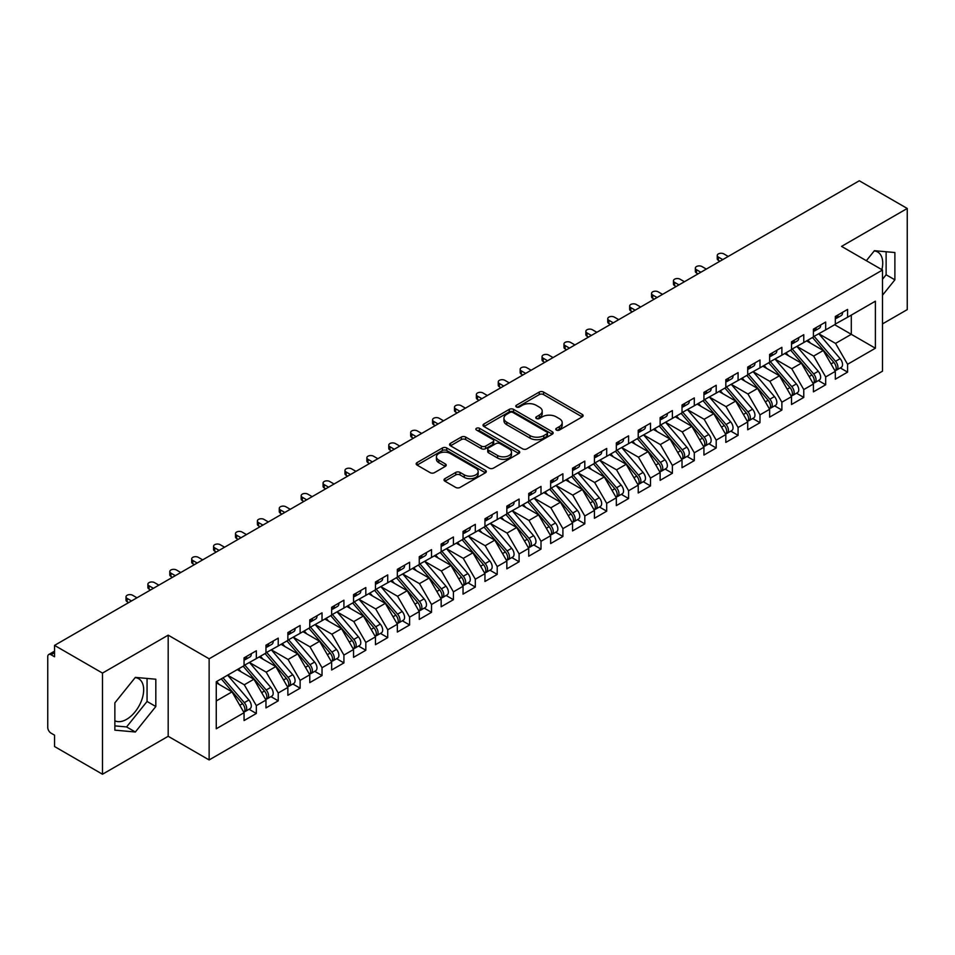 <?xml version="1.0" encoding="UTF-8"?>
<svg xmlns="http://www.w3.org/2000/svg" width="955" height="955" viewBox="0 0 955 955"><rect width="100%" height="100%" fill="white"/><g stroke="black" fill="none" stroke-linecap="round" stroke-linejoin="round"><path stroke-width="1.43" d="M556.395 430.06A2.125 1.23 0 0 0 559.403 430.06L582.24 416.881A3.044 1.755 0 0 0 583.135 415.64A3.044 1.755 0 0 0 582.24 414.398L543.55 392.063A3.044 1.755 0 0 0 539.253 392.063L516.416 405.242A2.125 1.23 0 0 0 515.796 406.114A2.125 1.23 0 0 0 516.416 406.985A2.125 1.23 0 0 0 519.425 406.985L522.385 405.278A9.729 5.611 0 0 1 536.137 405.278L539.36 407.14A9.729 5.611 0 0 1 542.213 411.104A9.729 5.611 0 0 1 539.36 415.079L536.4 416.786A2.125 1.23 0 0 0 535.779 417.657A2.125 1.23 0 0 0 536.4 418.517A2.125 1.23 0 0 0 539.42 418.517L542.368 416.81A9.729 5.611 0 0 1 556.12 416.81L559.355 418.672A9.729 5.611 0 0 1 562.197 422.647A9.729 5.611 0 0 1 559.355 426.622L556.395 428.329A2.125 1.23 0 0 0 555.774 429.189A2.125 1.23 0 0 0 556.395 430.06L556.395 428.329M114.863 720.75A24.15 13.943 120 0 0 126.585 719.354A24.15 13.943 120 0 0 142.367 698.069A24.15 13.943 120 0 0 138.666 678.718A24.15 13.943 120 0 0 135.156 677.62M874.219 250.926A24.15 13.943 -60 0 1 877.717 252.025A24.15 13.943 -60 0 1 881.883 269.668M444.887 478.682A3.044 1.755 0 0 0 444.003 479.923A3.044 1.755 0 0 0 444.887 481.165L455.75 487.432A3.044 1.755 0 0 0 460.047 487.432L485.415 472.785A3.044 1.755 0 0 0 486.298 471.543A3.044 1.755 0 0 0 485.415 470.302L446.725 447.967A3.044 1.755 0 0 0 442.416 447.967L417.06 462.602A3.044 1.755 0 0 0 416.165 463.844A3.044 1.755 0 0 0 417.06 465.085L430.168 472.653A3.044 1.755 0 0 0 434.465 472.653L445.317 466.386A3.044 1.755 0 0 0 446.212 465.157A3.044 1.755 0 0 0 445.317 463.915L438.823 460.155A8.129 4.691 0 0 1 436.435 456.836A8.129 4.691 0 0 1 441.461 452.503A8.129 4.691 0 0 1 450.318 453.518L475.793 468.225A8.129 4.691 0 0 1 478.169 471.543A8.129 4.691 0 0 1 473.155 475.877A8.129 4.691 0 0 1 464.285 474.862L460.047 472.415A3.044 1.755 0 0 0 455.75 472.415L444.887 478.682L444.887 481.165M882.504 323.888L907.25 309.611L907.25 208.465L859.297 180.77L54.542 645.389L54.542 656.777L51.033 654.748A4.644 2.686 -120 0 0 48.717 654.521A4.644 2.686 -120 0 0 47.75 656.646L47.75 727.447A4.644 2.686 -120 0 0 51.033 733.142L54.542 735.159L54.542 746.535L102.495 774.23L168.187 736.293L209.133 759.941L209.133 658.795L168.187 635.159L102.495 673.084L54.542 645.389M907.25 208.465L841.558 246.39L882.504 270.026L209.133 658.795M522.6 448.838A3.044 1.755 0 0 0 526.897 448.838L552.253 434.191A3.044 1.755 0 0 0 553.148 432.949A3.044 1.755 0 0 0 552.253 431.708L513.563 409.373A3.044 1.755 0 0 0 509.266 409.373L483.91 424.008A3.044 1.755 0 0 0 483.015 425.25A3.044 1.755 0 0 0 483.91 426.491L522.6 448.838M477.345 430.526A2.125 1.23 0 0 1 479.494 430.824L518.792 453.506L493.472 468.129A3.044 1.755 0 0 1 489.175 468.129L450.485 445.794L450.485 443.311A3.044 1.755 0 0 0 449.59 444.553A3.044 1.755 0 0 0 450.485 445.794M450.485 443.311L461.337 437.044A3.044 1.755 0 0 1 465.634 437.044L481.32 446.104A3.044 1.755 0 0 0 485.629 446.104L492.828 441.95A3.044 1.755 0 0 0 493.711 440.709A3.044 1.755 0 0 0 492.828 439.467L476.485 430.037A2.125 1.23 0 0 1 475.865 429.165A2.125 1.23 0 0 1 477.178 428.031A2.125 1.23 0 0 1 479.494 428.294L518.828 450.999A3.044 1.755 0 0 1 519.723 452.24A3.044 1.755 0 0 1 518.828 453.482L518.828 450.999M209.133 759.941L882.504 371.173L882.504 270.026M834.658 324.712L875.389 348.229L875.389 301.195L847.574 317.251L847.574 309.42L835.315 316.499L835.315 324.33L825.681 329.893L825.681 322.062L813.421 329.141L813.421 336.972L803.776 342.535L803.776 334.704L791.516 341.783L791.516 349.614L781.882 355.176L781.882 347.345L769.623 354.424L769.623 362.255L759.989 367.818L759.989 359.987L747.717 367.066L747.717 374.909L738.084 380.472L738.084 372.629L725.824 379.708L725.824 387.551L716.19 393.114L716.19 385.271L703.93 392.35L703.93 400.193L694.297 405.756L694.297 397.913L682.025 404.992L682.025 412.835L672.392 418.397L672.392 410.555L660.132 417.633L660.132 425.476L650.498 431.039L650.498 423.196L638.226 430.275L638.226 438.118L628.593 443.681L628.593 435.838L616.333 442.917L616.333 450.76L606.7 456.323L606.7 448.48L594.44 455.559L594.44 463.402L584.806 468.965L584.806 461.122L572.534 468.213L572.534 476.044L562.901 481.607L562.901 473.776L550.641 480.854L550.641 488.685L541.008 494.248L541.008 486.417L528.736 493.496L528.736 501.327L519.102 506.89L519.102 499.059L506.842 506.138L506.842 513.969L497.209 519.532L497.209 511.701L484.949 518.78L484.949 526.611L475.315 532.174L475.315 524.343L463.044 531.422L463.044 539.265L453.41 544.827L453.41 536.985L441.15 544.063L441.15 551.906L431.517 557.469L431.517 549.626L419.257 556.705L419.257 564.548L409.611 570.111L409.611 562.268L397.352 569.347L397.352 577.19L387.718 582.753L387.718 574.91L375.458 581.989L375.458 589.832L365.825 595.395L365.825 587.552L353.553 594.631L353.553 602.474L343.919 608.037L343.919 600.194L331.66 607.273L331.66 615.115L322.026 620.678L322.026 612.835L309.766 619.914L309.766 627.757L300.121 633.32L300.121 625.477L287.861 632.568L287.861 640.399L278.227 645.962L278.227 638.131L265.968 645.21L265.968 653.041L256.334 658.604L256.334 650.773L244.062 657.852L244.062 665.683L216.26 681.739L216.26 728.772L244.062 712.716L232.017 691.862L216.26 682.753M875.389 348.229L847.574 364.285L835.529 343.418L818.889 333.82M840.304 367.926L847.574 372.128L847.574 364.285M847.574 372.128L835.315 379.207L835.315 371.364L825.681 376.927L813.636 356.072L796.995 346.462M818.399 380.568L825.681 384.769L825.681 376.927M825.681 384.769L813.421 391.848L813.421 384.006L803.776 389.568L791.743 368.714L775.09 359.104M796.506 393.209L803.776 397.411L803.776 389.568M803.776 397.411L791.516 404.49L791.516 396.647L781.882 402.21L769.837 381.355L753.197 371.746L774.457 396.576L769.861 399.226A6.196 3.581 60 0 1 772.249 405.111A6.196 3.581 60 0 1 770.96 407.952A6.196 3.581 60 0 1 769.969 408.239M774.601 405.851L781.882 410.053L781.882 402.21M781.882 410.053L769.623 417.132L769.623 409.289L759.989 414.852L747.944 393.997L731.303 384.388L752.552 409.218L747.956 411.868A6.196 3.581 60 0 1 750.355 417.753A6.196 3.581 60 0 1 749.066 420.594A6.196 3.581 60 0 1 748.063 420.88M752.707 418.493L759.989 422.695L759.989 414.852M759.989 422.695L747.717 429.774L747.717 421.931L738.084 427.494L726.039 406.639L709.398 397.029L730.659 421.859L726.063 424.509A6.196 3.581 60 0 1 728.45 430.407A6.196 3.581 60 0 1 727.173 433.236A6.196 3.581 60 0 1 726.17 433.522M730.814 431.135L738.084 435.337L738.084 427.494M738.084 435.337L725.824 442.416L725.824 434.573L716.19 440.136L704.145 419.281L687.505 409.671L708.765 434.501L704.157 437.151A6.196 3.581 60 0 1 706.557 443.048A6.196 3.581 60 0 1 705.268 445.878A6.196 3.581 60 0 1 704.265 446.164M708.908 443.777L716.19 447.979L716.19 440.136M716.19 447.979L703.93 455.058L703.93 447.227L694.297 452.789L682.252 431.923L665.599 422.313M687.015 456.418L694.297 460.62L694.297 452.789M694.297 460.62L682.025 467.699L682.025 459.868L672.392 465.431L660.347 444.564L643.706 434.955M665.11 469.06L672.392 473.262L672.392 465.431M672.392 473.262L660.132 480.341L660.132 472.51L650.498 478.073L638.453 457.206L621.812 447.597M643.216 481.702L650.498 485.904L650.498 478.073M650.498 485.904L638.226 492.983L638.226 485.152L628.593 490.715L616.548 469.848L599.907 460.238M621.323 494.344L628.593 498.546L628.593 490.715M628.593 498.546L616.333 505.625L616.333 497.794L606.7 503.357L594.655 482.49L578.014 472.88L599.274 497.71L594.667 500.372A6.196 3.581 60 0 1 597.066 506.257A6.196 3.581 60 0 1 595.777 509.087A6.196 3.581 60 0 1 594.774 509.385M599.418 506.986L606.7 511.188L606.7 503.357M606.7 511.188L594.44 518.279L594.44 510.436L584.806 515.998L572.761 495.132L556.108 485.534L577.369 510.364L572.773 513.014A6.196 3.581 60 0 1 575.161 518.899A6.196 3.581 60 0 1 573.883 521.74A6.196 3.581 60 0 1 572.881 522.027M577.524 519.639L584.806 523.841L584.806 515.998M584.806 523.841L572.534 530.92L572.534 523.077L562.901 528.64L550.856 507.785L534.215 498.176M555.619 532.281L562.901 536.483L562.901 528.64M562.901 536.483L550.641 543.562L550.641 535.719L541.008 541.282L528.963 520.427L512.322 510.818L533.582 535.648L528.975 538.298A6.196 3.581 60 0 1 531.374 544.183A6.196 3.581 60 0 1 530.085 547.024A6.196 3.581 60 0 1 529.082 547.311M533.726 544.923L541.008 549.125L541.008 541.282M541.008 549.125L528.736 556.204L528.736 548.361L519.102 553.924L507.057 533.069L490.416 523.459L511.677 548.289L507.081 550.94A6.196 3.581 60 0 1 509.469 556.825A6.196 3.581 60 0 1 508.191 559.666A6.196 3.581 60 0 1 507.189 559.952M511.832 557.565L519.102 561.767L519.102 553.924M519.102 561.767L506.842 568.846L506.842 561.003L497.209 566.566L485.164 545.711L468.523 536.101M489.927 570.207L497.209 574.409L497.209 566.566M497.209 574.409L484.949 581.488L484.949 573.645L475.315 579.207L463.271 558.353L446.618 548.743M468.034 582.848L475.315 587.05L475.315 579.207M475.315 587.05L463.044 594.129L463.044 586.286L453.41 591.849L441.365 570.995L424.724 561.385M446.128 595.49L453.41 599.692L453.41 591.849M453.41 599.692L441.15 606.771L441.15 598.928L431.517 604.491L419.472 583.636L402.831 574.027M424.235 608.132L431.517 612.334L431.517 604.491M431.517 612.334L419.257 619.413L419.257 611.582L409.611 617.145L397.567 596.278L380.926 586.668L402.186 611.498L397.59 614.161A6.196 3.581 60 0 1 399.978 620.046A6.196 3.581 60 0 1 398.701 622.875A6.196 3.581 60 0 1 397.698 623.161M402.342 620.774L409.611 624.976L409.611 617.145M409.611 624.976L397.352 632.055L397.352 624.224L387.718 629.787L375.673 608.92L359.032 599.31L380.293 624.14L375.697 626.802A6.196 3.581 60 0 1 378.085 632.688A6.196 3.581 60 0 1 376.795 635.517A6.196 3.581 60 0 1 375.793 635.803M380.436 633.416L387.718 637.618L387.718 629.787M387.718 637.618L375.458 644.697L375.458 636.866L365.825 642.428L353.78 621.562L337.139 611.952L358.388 636.782L353.792 639.444A6.196 3.581 60 0 1 356.179 645.329A6.196 3.581 60 0 1 354.902 648.159A6.196 3.581 60 0 1 353.899 648.445M358.543 646.058L365.825 650.26L365.825 642.428M365.825 650.26L353.553 657.338L353.553 649.507L343.919 655.07L331.874 634.204L315.234 624.594M336.638 658.699L343.919 662.901L343.919 655.07M343.919 662.901L331.66 669.992L331.66 662.149L322.026 667.712L309.981 646.845L293.34 637.236M314.744 671.341L322.026 675.543L322.026 667.712M322.026 675.543L309.766 682.634L309.766 674.791L300.121 680.354L288.076 659.487L271.435 649.889M292.851 683.995L300.121 688.197L300.121 680.354M300.121 688.197L287.861 695.276L287.861 687.433L278.227 692.996L266.182 672.141L249.542 662.531M270.945 696.637L278.227 700.839L278.227 692.996M278.227 700.839L265.968 707.918L265.968 700.075L256.334 705.638L244.289 684.783L227.648 675.173M249.052 709.279L256.334 713.481L256.334 705.638M256.334 713.481L244.062 720.559L244.062 712.716M244.062 665.432L256.334 658.604M216.26 700.958L232.017 691.862M265.968 652.79L278.227 645.962M244.289 684.783L253.923 679.22L237.282 669.61M265.968 700.075L253.923 679.22M287.861 640.148L300.121 633.32M266.182 672.141L275.816 666.578L259.175 656.968M287.861 687.433L275.816 666.578M309.766 627.507L322.026 620.678M288.076 659.487L297.721 653.924L281.068 644.327M309.766 674.791L297.721 653.924M331.66 614.865L343.919 608.037M309.981 646.845L319.615 641.283L302.974 631.673M331.66 662.149L319.615 641.283M353.553 602.223L365.825 595.395M331.874 634.204L341.508 628.641L324.867 619.031M353.553 649.507L341.508 628.641M375.458 589.581L387.718 582.753M353.78 621.562L363.413 615.999L346.772 606.389M375.458 636.866L363.413 615.999M397.352 576.939L409.611 570.111M375.673 608.92L385.307 603.357L368.666 593.747M397.352 624.224L385.307 603.357M419.257 564.298L431.517 557.469M397.567 596.278L407.212 590.715L390.559 581.106M419.257 611.582L407.212 590.715M441.15 551.644L453.41 544.827M419.472 583.636L429.105 578.073L412.464 568.464M441.15 598.928L429.105 578.073M463.044 539.002L475.315 532.174M441.365 570.995L450.999 565.432L434.358 555.822M463.044 586.286L450.999 565.432M484.949 526.36L497.209 519.532M463.271 558.353L472.904 552.79L456.263 543.18M484.949 573.645L472.904 552.79M506.842 513.718L519.102 506.89M485.164 545.711L494.797 540.148L478.157 530.538M506.842 561.003L494.797 540.148M528.736 501.077L541.008 494.248M507.057 533.069L516.703 527.506L500.05 517.897M528.736 548.361L516.703 527.506M550.641 488.435L562.901 481.607M528.963 520.427L538.596 514.864L521.955 505.255M550.641 535.719L538.596 514.864M572.534 475.793L584.806 468.965M550.856 507.785L560.49 502.223L543.849 492.613M572.534 523.077L560.49 502.223M594.44 463.151L606.7 456.323M572.761 495.132L582.395 489.569L565.754 479.971M594.44 510.436L582.395 489.569M616.333 450.509L628.593 443.681M594.655 482.49L604.288 476.927L587.647 467.317M616.333 497.794L604.288 476.927M638.226 437.868L650.498 431.039M616.548 469.848L626.193 464.285L609.541 454.676M638.226 485.152L626.193 464.285M660.132 425.226L672.392 418.397M638.453 457.206L648.087 451.643L631.446 442.034M660.132 472.51L648.087 451.643M682.025 412.584L694.297 405.756M660.347 444.564L669.98 439.002L653.339 429.392M682.025 459.868L669.98 439.002M703.93 399.942L716.19 393.114M682.252 431.923L691.886 426.36L675.245 416.75M703.93 447.227L691.886 426.36M725.824 387.288L738.084 380.472M704.145 419.281L713.779 413.718L697.138 404.108M725.824 434.573L713.779 413.718M747.717 374.647L759.989 367.818M726.039 406.639L735.684 401.076L719.031 391.466M747.717 421.931L735.684 401.076M769.623 362.005L781.882 355.176M747.944 393.997L757.578 388.434L740.937 378.825M769.623 409.289L757.578 388.434M791.516 349.363L803.776 342.535M769.837 381.355L779.471 375.793L762.83 366.183M791.516 396.647L779.471 375.793M813.421 336.721L825.681 329.893M791.743 368.714L801.376 363.151L784.735 353.541M813.421 384.006L801.376 363.151M835.315 324.079L847.574 317.251M835.529 343.418L851.299 334.322L851.299 315.102L875.389 301.195M813.636 356.072L823.27 350.509L806.629 340.899M835.315 371.364L823.27 350.509M102.495 673.084L102.495 774.23M882.504 295.214L894.883 279.827L894.883 252.526L874.398 250.699L866.352 260.703M168.187 736.293L168.187 635.159M155.82 706.521L155.82 679.22L135.347 677.393L114.863 702.856L114.863 730.157L135.347 731.996L155.82 706.521L147.058 701.459L147.058 678.432M882.504 279.266L886.121 274.765L886.121 251.75M886.121 274.765L894.883 279.827M114.863 725.884L126.585 726.934L147.058 701.459M126.585 726.934L135.347 731.996M557.243 430.359L559.355 429.153A9.729 5.611 0 0 0 562.197 425.178L562.197 422.647M542.213 411.104L542.213 413.634A9.729 5.611 0 0 1 539.36 417.61L537.259 418.827M582.204 416.905L543.55 394.582A3.044 1.755 0 0 0 539.253 394.582L517.264 407.284M552.217 434.215L513.563 411.903A3.044 1.755 0 0 0 509.266 411.903L483.946 426.515M546.881 433.821A2.125 1.23 0 0 0 547.502 432.949A2.125 1.23 0 0 0 546.881 432.078L512.919 412.476A2.125 1.23 0 0 0 509.91 412.476L506.795 414.267A9.729 5.611 0 0 0 503.942 418.242A9.729 5.611 0 0 0 506.795 422.217L530.013 435.611A9.729 5.611 0 0 0 543.765 435.611L546.881 433.821L546.881 436.339A2.125 1.23 0 0 0 547.502 435.48L547.502 432.949M503.942 418.242L503.942 420.773A9.729 5.611 0 0 0 506.795 424.736L506.795 422.217M546.881 436.339L543.765 438.142A9.729 5.611 0 0 1 530.013 438.142L506.795 424.736M450.521 445.818L461.337 439.575L461.337 437.044M493.711 440.709L493.711 443.227A3.044 1.755 0 0 1 492.828 444.469L485.629 448.635A3.044 1.755 0 0 1 481.32 448.635L465.634 439.575A3.044 1.755 0 0 0 461.337 439.575M497.603 455.499A8.129 4.691 0 0 0 506.472 456.526A8.129 4.691 0 0 0 511.486 452.181A8.129 4.691 0 0 0 509.111 448.862L500.134 443.681A3.044 1.755 0 0 0 495.836 443.681L488.638 447.835A3.044 1.755 0 0 0 487.742 449.077A3.044 1.755 0 0 0 488.638 450.318L497.603 455.499L497.603 458.03A8.129 4.691 0 0 0 506.472 459.045A8.129 4.691 0 0 0 511.486 454.711L511.486 452.181M487.742 449.077L487.742 451.608A3.044 1.755 0 0 0 488.638 452.849L488.638 450.318M497.603 458.03L488.638 452.849M478.169 471.543L478.169 474.074A8.129 4.691 0 0 1 473.155 478.407A8.129 4.691 0 0 1 464.285 477.393L460.047 474.933A3.044 1.755 0 0 0 455.75 474.933L444.935 481.189M436.435 456.836L436.435 459.367A8.129 4.691 0 0 0 438.823 462.686L438.823 460.155M445.281 466.41L438.823 462.686M485.367 472.809L446.725 450.497A3.044 1.755 0 0 0 442.416 450.497L417.096 465.109M814.269 336.482L835.553 361.3A6.196 3.581 60 0 1 837.941 367.186A6.196 3.581 60 0 1 836.664 370.027L841.26 367.365A6.196 3.581 -120 0 0 842.537 364.535A6.196 3.581 -120 0 0 840.149 358.65L818.865 333.832M836.664 370.027A6.196 3.581 60 0 1 835.661 370.313M812.514 337.497L833.799 362.315A6.196 3.581 60 0 1 836.186 368.2A6.196 3.581 60 0 1 835.064 370.934M810.437 343.096L807.918 340.147M835.315 318.898A6.196 3.581 -120 0 0 836.186 316.368A6.196 3.581 -120 0 0 836.174 315.998M835.661 318.481A6.196 3.581 -120 0 0 836.664 318.194A6.196 3.581 -120 0 0 837.941 315.365A6.196 3.581 -120 0 0 837.929 314.983M842.525 312.333A6.196 3.581 60 0 1 842.537 312.703A6.196 3.581 60 0 1 841.26 315.544L836.664 318.194M728.235 256.441L723.854 253.911A3.868 2.232 -0 0 0 719.64 253.433A3.868 2.232 -0 0 0 717.241 255.498A3.868 2.232 -0 0 0 718.375 257.074L718.375 260.357A3.868 2.232 180 0 1 717.241 258.781L717.241 255.498M719.915 261.24L718.375 260.357M722.756 259.605L718.375 257.074M792.364 349.124L813.648 373.942A6.196 3.581 60 0 1 816.048 379.827A6.196 3.581 60 0 1 814.758 382.669L819.366 380.006A6.196 3.581 -120 0 0 820.643 377.177A6.196 3.581 -120 0 0 818.256 371.292L796.959 346.474M814.758 382.669A6.196 3.581 60 0 1 813.755 382.955M790.609 350.139L811.905 374.957A6.196 3.581 60 0 1 814.293 380.842A6.196 3.581 60 0 1 813.171 383.576M788.543 355.738L786.013 352.801M770.47 361.766L791.755 386.584A6.196 3.581 60 0 1 794.142 392.469A6.196 3.581 60 0 1 792.865 395.31L797.461 392.648A6.196 3.581 -120 0 0 798.75 389.819A6.196 3.581 -120 0 0 796.351 383.934L775.066 359.116M792.865 395.31A6.196 3.581 60 0 1 791.862 395.597M768.715 362.781L790 387.599A6.196 3.581 60 0 1 792.399 393.484A6.196 3.581 60 0 1 791.265 396.218M766.638 368.379L764.119 365.443M770.96 407.952L775.567 405.29A6.196 3.581 -120 0 0 776.845 402.461A6.196 3.581 -120 0 0 774.457 396.576M746.822 375.422L768.107 400.24A6.196 3.581 60 0 1 770.494 406.126A6.196 3.581 60 0 1 769.372 408.859M744.745 381.021L742.214 378.085M748.565 374.42L769.861 399.226M749.066 420.594L753.662 417.944A6.196 3.581 -120 0 0 754.951 415.103A6.196 3.581 -120 0 0 752.552 409.218M724.917 388.064L746.201 412.882A6.196 3.581 60 0 1 748.601 418.768A6.196 3.581 60 0 1 747.479 421.501M722.84 393.663L720.321 390.726M726.671 387.062L747.956 411.868M813.421 331.54A6.196 3.581 -120 0 0 814.293 329.021A6.196 3.581 -120 0 0 814.281 328.639M813.755 331.122A6.196 3.581 -120 0 0 814.758 330.836A6.196 3.581 -120 0 0 816.048 328.007A6.196 3.581 -120 0 0 816.036 327.625M820.632 324.975A6.196 3.581 60 0 1 820.643 325.345A6.196 3.581 60 0 1 819.366 328.186L814.758 330.836M706.33 269.083L701.961 266.552A3.868 2.232 -0 0 0 697.735 266.075A3.868 2.232 -0 0 0 695.347 268.14A3.868 2.232 -0 0 0 696.482 269.716L696.482 272.999A3.868 2.232 180 0 1 695.347 271.423L695.347 268.14M698.01 273.894L696.482 272.999M700.863 272.247L696.482 269.716M791.516 344.182A6.196 3.581 -120 0 0 792.399 341.663A6.196 3.581 -120 0 0 792.387 341.281M791.862 343.764A6.196 3.581 -120 0 0 792.865 343.478A6.196 3.581 -120 0 0 794.142 340.649A6.196 3.581 -120 0 0 794.13 340.267M798.738 337.616A6.196 3.581 60 0 1 798.75 337.998A6.196 3.581 60 0 1 797.461 340.828L792.865 343.478M684.437 281.725L680.055 279.194A3.868 2.232 -0 0 0 675.842 278.717A3.868 2.232 -0 0 0 673.454 280.782A3.868 2.232 -0 0 0 674.588 282.358L674.588 285.641A3.868 2.232 180 0 1 673.454 284.065L673.454 280.782M676.116 286.536L674.588 285.641M678.957 284.888L674.588 282.358M769.623 356.836A6.196 3.581 -120 0 0 770.494 354.305A6.196 3.581 -120 0 0 770.482 353.923M769.969 356.418A6.196 3.581 -120 0 0 770.96 356.131A6.196 3.581 -120 0 0 772.249 353.29A6.196 3.581 -120 0 0 772.237 352.908M776.833 350.258A6.196 3.581 60 0 1 776.845 350.64A6.196 3.581 60 0 1 775.567 353.469L770.96 356.131M662.543 294.367L658.162 291.836A3.868 2.232 -0 0 0 653.936 291.359A3.868 2.232 -0 0 0 651.549 293.424A3.868 2.232 -0 0 0 652.683 295L652.683 298.294A3.868 2.232 180 0 1 651.549 296.707L651.549 293.424M654.223 299.178L652.683 298.294M657.064 297.53L652.683 295M747.717 369.478A6.196 3.581 -120 0 0 748.601 366.947A6.196 3.581 -120 0 0 748.589 366.565M748.063 369.06A6.196 3.581 -120 0 0 749.066 368.773A6.196 3.581 -120 0 0 750.355 365.932A6.196 3.581 -120 0 0 750.343 365.55M754.939 362.9A6.196 3.581 60 0 1 754.951 363.282A6.196 3.581 60 0 1 753.662 366.111L749.066 368.773M640.638 307.009L636.257 304.478A3.868 2.232 -0 0 0 632.043 304A3.868 2.232 -0 0 0 629.655 306.066A3.868 2.232 -0 0 0 630.789 307.641L630.789 310.936A3.868 2.232 180 0 1 629.655 309.348L629.655 306.066M632.317 311.819L630.789 310.936M635.171 310.172L630.789 307.641M727.173 433.236L731.769 430.586A6.196 3.581 -120 0 0 733.046 427.745A6.196 3.581 -120 0 0 730.659 421.859M703.023 400.706L724.308 425.524A6.196 3.581 60 0 1 726.695 431.409A6.196 3.581 60 0 1 725.573 434.143M700.946 406.305L698.427 403.368M704.778 399.703L726.063 424.509M725.824 382.119A6.196 3.581 -120 0 0 726.695 379.589A6.196 3.581 -120 0 0 726.683 379.207M726.17 381.702A6.196 3.581 -120 0 0 727.173 381.415A6.196 3.581 -120 0 0 728.45 378.574A6.196 3.581 -120 0 0 728.438 378.192M733.034 375.542A6.196 3.581 60 0 1 733.046 375.924A6.196 3.581 60 0 1 731.769 378.753L727.173 381.415M618.745 319.65L614.363 317.132A3.868 2.232 -0 0 0 610.15 316.642A3.868 2.232 -0 0 0 607.75 318.707A3.868 2.232 -0 0 0 608.884 320.283L608.884 323.578A3.868 2.232 180 0 1 607.75 321.99L607.75 318.707M610.424 324.461L608.884 323.578M613.265 322.814L608.884 320.283M705.268 445.878L709.875 443.227A6.196 3.581 -120 0 0 711.153 440.386A6.196 3.581 -120 0 0 708.765 434.501M681.118 413.36L702.414 438.166A6.196 3.581 60 0 1 704.802 444.051A6.196 3.581 60 0 1 703.68 446.785M679.053 418.947L676.522 416.01M682.873 412.345L704.157 437.151M660.979 424.987L682.264 449.805A6.196 3.581 60 0 1 684.651 455.69A6.196 3.581 60 0 1 683.374 458.519L687.97 455.869A6.196 3.581 -120 0 0 689.259 453.028A6.196 3.581 -120 0 0 686.86 447.143L665.575 422.325M683.374 458.519A6.196 3.581 60 0 1 682.371 458.806M659.225 426.002L680.509 450.808A6.196 3.581 60 0 1 682.909 456.693A6.196 3.581 60 0 1 681.775 459.427M657.147 431.588L654.629 428.652M639.074 437.629L660.371 462.447A6.196 3.581 60 0 1 662.758 468.332A6.196 3.581 60 0 1 661.481 471.161L666.077 468.511A6.196 3.581 -120 0 0 667.354 465.67A6.196 3.581 -120 0 0 664.966 459.785L643.682 434.979M661.481 471.161A6.196 3.581 60 0 1 660.478 471.448M637.331 438.643L658.616 463.45A6.196 3.581 60 0 1 661.003 469.335A6.196 3.581 60 0 1 659.881 472.08M635.254 444.242L632.723 441.294M703.93 394.761A6.196 3.581 -120 0 0 704.802 392.23A6.196 3.581 -120 0 0 704.79 391.848M704.265 394.343A6.196 3.581 -120 0 0 705.268 394.057A6.196 3.581 -120 0 0 706.557 391.216A6.196 3.581 -120 0 0 706.545 390.846M711.141 388.184A6.196 3.581 60 0 1 711.153 388.566A6.196 3.581 60 0 1 709.875 391.395L705.268 394.057M596.839 332.292L592.47 329.773A3.868 2.232 -0 0 0 588.244 329.284A3.868 2.232 -0 0 0 585.857 331.349A3.868 2.232 -0 0 0 586.991 332.925L586.991 336.22A3.868 2.232 180 0 1 585.857 334.632L585.857 331.349M588.519 337.103L586.991 336.22M591.372 335.456L586.991 332.925M682.025 407.403A6.196 3.581 -120 0 0 682.909 404.872A6.196 3.581 -120 0 0 682.897 404.49M682.371 406.985A6.196 3.581 -120 0 0 683.374 406.699A6.196 3.581 -120 0 0 684.651 403.858A6.196 3.581 -120 0 0 684.639 403.488M689.247 400.825A6.196 3.581 60 0 1 689.259 401.207A6.196 3.581 60 0 1 687.97 404.037L683.374 406.699M574.946 344.946L570.565 342.415A3.868 2.232 -0 0 0 566.351 341.926A3.868 2.232 -0 0 0 563.963 343.991A3.868 2.232 -0 0 0 565.097 345.567L565.097 348.862A3.868 2.232 180 0 1 563.963 347.274L563.963 343.991M566.625 349.745L565.097 348.862M569.467 348.098L565.097 345.567M660.132 420.045A6.196 3.581 -120 0 0 661.003 417.514A6.196 3.581 -120 0 0 660.991 417.132M660.478 419.627A6.196 3.581 -120 0 0 661.481 419.341A6.196 3.581 -120 0 0 662.758 416.499A6.196 3.581 -120 0 0 662.746 416.129M667.342 413.467A6.196 3.581 60 0 1 667.354 413.849A6.196 3.581 60 0 1 666.077 416.678L661.481 419.341M553.052 357.588L548.671 355.057A3.868 2.232 -0 0 0 544.446 354.568A3.868 2.232 -0 0 0 542.058 356.633A3.868 2.232 -0 0 0 543.192 358.221L543.192 361.503A3.868 2.232 180 0 1 542.058 359.928L542.058 356.633M544.732 362.387L543.192 361.503M547.573 360.739L543.192 358.221M617.181 450.271L638.465 475.089A6.196 3.581 60 0 1 640.865 480.974A6.196 3.581 60 0 1 639.575 483.803L644.171 481.153A6.196 3.581 -120 0 0 645.461 478.312A6.196 3.581 -120 0 0 643.061 472.427L621.777 447.62M639.575 483.803A6.196 3.581 60 0 1 638.573 484.089M615.426 451.285L636.722 476.091A6.196 3.581 60 0 1 639.11 481.989A6.196 3.581 60 0 1 637.988 484.722M613.361 456.884L610.83 453.935M638.226 432.687A6.196 3.581 -120 0 0 639.11 430.156A6.196 3.581 -120 0 0 639.098 429.786M638.573 432.269A6.196 3.581 -120 0 0 639.575 431.982A6.196 3.581 -120 0 0 640.865 429.141A6.196 3.581 -120 0 0 640.853 428.771M645.449 426.109A6.196 3.581 60 0 1 645.461 426.491A6.196 3.581 60 0 1 644.171 429.332L639.575 431.982M531.147 370.23L526.766 367.699A3.868 2.232 -0 0 0 522.552 367.209A3.868 2.232 -0 0 0 520.165 369.275A3.868 2.232 -0 0 0 521.299 370.862L521.299 374.145A3.868 2.232 180 0 1 520.165 372.569L520.165 369.275M522.827 375.029L521.299 374.145M525.68 373.381L521.299 370.862M595.287 462.912L616.572 487.73A6.196 3.581 60 0 1 618.959 493.616A6.196 3.581 60 0 1 617.682 496.445L622.278 493.795A6.196 3.581 -120 0 0 623.555 490.954A6.196 3.581 -120 0 0 621.168 485.068L599.883 460.262M617.682 496.445A6.196 3.581 60 0 1 616.679 496.731M593.533 463.927L614.817 488.745A6.196 3.581 60 0 1 617.205 494.63A6.196 3.581 60 0 1 616.082 497.364M591.455 469.526L588.937 466.577M616.333 445.328A6.196 3.581 -120 0 0 617.205 442.798A6.196 3.581 -120 0 0 617.193 442.428M616.679 444.911A6.196 3.581 -120 0 0 617.682 444.624A6.196 3.581 -120 0 0 618.959 441.795A6.196 3.581 -120 0 0 618.947 441.413M623.543 438.751A6.196 3.581 60 0 1 623.555 439.133A6.196 3.581 60 0 1 622.278 441.974L617.682 444.624M509.254 382.871L504.873 380.341A3.868 2.232 -0 0 0 500.659 379.851A3.868 2.232 -0 0 0 498.259 381.916A3.868 2.232 -0 0 0 499.393 383.504L499.393 386.787A3.868 2.232 180 0 1 498.259 385.211L498.259 381.916M500.933 387.67L499.393 386.787M503.774 386.035L499.393 383.504M595.777 509.087L600.385 506.437A6.196 3.581 -120 0 0 601.662 503.607A6.196 3.581 -120 0 0 599.274 497.71M571.639 476.569L592.924 501.387A6.196 3.581 60 0 1 595.311 507.272A6.196 3.581 60 0 1 594.189 510.006M569.562 482.168L567.031 479.219M573.382 475.554L594.667 500.372M594.44 457.97A6.196 3.581 -120 0 0 595.311 455.44A6.196 3.581 -120 0 0 595.299 455.069M594.774 457.552A6.196 3.581 -120 0 0 595.777 457.266A6.196 3.581 -120 0 0 597.066 454.437A6.196 3.581 -120 0 0 597.054 454.055M601.65 451.405A6.196 3.581 60 0 1 601.662 451.775A6.196 3.581 60 0 1 600.385 454.616L595.777 457.266M487.348 395.513L482.979 392.983A3.868 2.232 -0 0 0 478.753 392.493A3.868 2.232 -0 0 0 476.366 394.558A3.868 2.232 -0 0 0 477.5 396.146L477.5 399.429A3.868 2.232 180 0 1 476.366 397.853L476.366 394.558M479.028 400.312L477.5 399.429M481.881 398.677L477.5 396.146M573.883 521.74L578.479 519.078A6.196 3.581 -120 0 0 579.769 516.249A6.196 3.581 -120 0 0 577.369 510.364M549.734 489.211L571.018 514.029A6.196 3.581 60 0 1 573.418 519.914A6.196 3.581 60 0 1 572.284 522.648M547.657 494.809L545.138 491.861M551.489 488.196L572.773 513.014M572.534 470.612A6.196 3.581 -120 0 0 573.418 468.081A6.196 3.581 -120 0 0 573.406 467.711M572.881 470.194A6.196 3.581 -120 0 0 573.883 469.908A6.196 3.581 -120 0 0 575.161 467.079A6.196 3.581 -120 0 0 575.149 466.697M579.757 464.046A6.196 3.581 60 0 1 579.769 464.417A6.196 3.581 60 0 1 578.479 467.258L573.883 469.908M465.455 408.155L461.074 405.624A3.868 2.232 -0 0 0 456.86 405.147A3.868 2.232 -0 0 0 454.473 407.212A3.868 2.232 -0 0 0 455.607 408.788L455.607 412.071A3.868 2.232 180 0 1 454.473 410.495L454.473 407.212M457.135 412.954L455.607 412.071M459.976 411.319L455.607 408.788M529.583 500.838L550.88 525.656A6.196 3.581 60 0 1 553.267 531.541A6.196 3.581 60 0 1 551.99 534.382L556.586 531.72A6.196 3.581 -120 0 0 557.863 528.891A6.196 3.581 -120 0 0 555.476 523.006L534.191 498.188M551.99 534.382A6.196 3.581 60 0 1 550.987 534.669M527.84 501.853L549.125 526.671A6.196 3.581 60 0 1 551.513 532.556A6.196 3.581 60 0 1 550.39 535.289M525.763 507.451L523.245 504.503M550.641 483.254A6.196 3.581 -120 0 0 551.513 480.723A6.196 3.581 -120 0 0 551.501 480.353M550.987 482.836A6.196 3.581 -120 0 0 551.99 482.55A6.196 3.581 -120 0 0 553.267 479.72A6.196 3.581 -120 0 0 553.255 479.338M557.851 476.688A6.196 3.581 60 0 1 557.863 477.058A6.196 3.581 60 0 1 556.586 479.899L551.99 482.55M443.562 420.797L439.181 418.266A3.868 2.232 -0 0 0 434.955 417.789A3.868 2.232 -0 0 0 432.567 419.854A3.868 2.232 -0 0 0 433.701 421.43L433.701 424.712A3.868 2.232 180 0 1 432.567 423.137L432.567 419.854M435.241 425.596L433.701 424.712M438.082 423.96L433.701 421.43M530.085 547.024L534.681 544.362A6.196 3.581 -120 0 0 535.97 541.533A6.196 3.581 -120 0 0 533.582 535.648M505.935 514.494L527.232 539.312A6.196 3.581 60 0 1 529.619 545.198A6.196 3.581 60 0 1 528.497 547.931M503.87 520.093L501.339 517.156M507.69 513.48L528.975 538.298M528.736 495.896A6.196 3.581 -120 0 0 529.619 493.377A6.196 3.581 -120 0 0 529.607 492.995M529.082 495.478A6.196 3.581 -120 0 0 530.085 495.191A6.196 3.581 -120 0 0 531.374 492.362A6.196 3.581 -120 0 0 531.362 491.98M535.958 489.33A6.196 3.581 60 0 1 535.97 489.7A6.196 3.581 60 0 1 534.681 492.541L530.085 495.191M421.656 433.439L417.275 430.908A3.868 2.232 -0 0 0 413.061 430.43A3.868 2.232 -0 0 0 410.674 432.496A3.868 2.232 -0 0 0 411.808 434.071L411.808 437.354A3.868 2.232 180 0 1 410.674 435.778L410.674 432.496M413.336 438.25L411.808 437.354M416.189 436.602L411.808 434.071M508.191 559.666L512.787 557.004A6.196 3.581 -120 0 0 514.065 554.175A6.196 3.581 -120 0 0 511.677 548.289M484.042 527.136L505.326 551.954A6.196 3.581 60 0 1 507.714 557.839A6.196 3.581 60 0 1 506.592 560.573M481.965 532.735L479.446 529.798M485.797 526.133L507.081 550.94M506.842 508.538A6.196 3.581 -120 0 0 507.714 506.019A6.196 3.581 -120 0 0 507.702 505.637M507.189 508.12A6.196 3.581 -120 0 0 508.191 507.833A6.196 3.581 -120 0 0 509.469 505.004A6.196 3.581 -120 0 0 509.457 504.622M514.053 501.972A6.196 3.581 60 0 1 514.065 502.354A6.196 3.581 60 0 1 512.787 505.183L508.191 507.833M399.763 446.081L395.382 443.55A3.868 2.232 -0 0 0 391.168 443.072A3.868 2.232 -0 0 0 388.769 445.137A3.868 2.232 -0 0 0 389.903 446.713L389.903 449.996A3.868 2.232 180 0 1 388.769 448.42L388.769 445.137M391.443 450.891L389.903 449.996M394.284 449.244L389.903 446.713M463.891 538.775L485.188 563.581A6.196 3.581 60 0 1 487.575 569.467A6.196 3.581 60 0 1 486.286 572.308L490.894 569.646A6.196 3.581 -120 0 0 492.171 566.816A6.196 3.581 -120 0 0 489.784 560.931L468.499 536.113M486.286 572.308A6.196 3.581 60 0 1 485.283 572.594M462.148 539.778L483.433 564.596A6.196 3.581 60 0 1 485.82 570.481A6.196 3.581 60 0 1 484.698 573.215M460.071 545.377L457.541 542.44M484.949 521.191A6.196 3.581 -120 0 0 485.82 518.661A6.196 3.581 -120 0 0 485.809 518.279M485.283 520.773A6.196 3.581 -120 0 0 486.286 520.487A6.196 3.581 -120 0 0 487.575 517.646A6.196 3.581 -120 0 0 487.563 517.264M492.159 514.614A6.196 3.581 60 0 1 492.171 514.996A6.196 3.581 60 0 1 490.894 517.825L486.286 520.487M377.858 458.722L373.489 456.192A3.868 2.232 -0 0 0 369.263 455.714A3.868 2.232 -0 0 0 366.875 457.779A3.868 2.232 -0 0 0 368.009 459.355L368.009 462.65A3.868 2.232 180 0 1 366.875 461.062L366.875 457.779M369.537 463.533L368.009 462.65M372.39 461.886L368.009 459.355M441.998 551.417L463.282 576.223A6.196 3.581 60 0 1 465.67 582.108A6.196 3.581 60 0 1 464.393 584.949L468.989 582.299A6.196 3.581 -120 0 0 470.278 579.458A6.196 3.581 -120 0 0 467.878 573.573L446.594 548.755M464.393 584.949A6.196 3.581 60 0 1 463.39 585.236M440.243 552.42L461.528 577.238A6.196 3.581 60 0 1 463.927 583.123A6.196 3.581 60 0 1 462.793 585.857M438.166 558.018L435.647 555.082M463.044 533.833A6.196 3.581 -120 0 0 463.927 531.302A6.196 3.581 -120 0 0 463.915 530.92M463.39 533.415A6.196 3.581 -120 0 0 464.393 533.129A6.196 3.581 -120 0 0 465.67 530.288A6.196 3.581 -120 0 0 465.658 529.906M470.266 527.256A6.196 3.581 60 0 1 470.278 527.638A6.196 3.581 60 0 1 468.989 530.467L464.393 533.129M355.964 471.364L351.583 468.845A3.868 2.232 -0 0 0 347.369 468.356A3.868 2.232 -0 0 0 344.982 470.421A3.868 2.232 -0 0 0 346.116 471.997L346.116 475.292A3.868 2.232 180 0 1 344.982 473.704L344.982 470.421M347.644 476.175L346.116 475.292M350.485 474.528L346.116 471.997M420.105 564.059L441.389 588.865A6.196 3.581 60 0 1 443.777 594.762A6.196 3.581 60 0 1 442.499 597.591L447.095 594.941A6.196 3.581 -120 0 0 448.373 592.1A6.196 3.581 -120 0 0 445.985 586.215L424.7 561.397M442.499 597.591A6.196 3.581 60 0 1 441.497 597.878M418.35 565.062L439.634 589.88A6.196 3.581 60 0 1 442.022 595.765A6.196 3.581 60 0 1 440.9 598.499M416.273 570.66L413.754 567.724M441.15 546.475A6.196 3.581 -120 0 0 442.022 543.944A6.196 3.581 -120 0 0 442.01 543.562M441.497 546.057A6.196 3.581 -120 0 0 442.499 545.771A6.196 3.581 -120 0 0 443.777 542.929A6.196 3.581 -120 0 0 443.765 542.547M448.361 539.897A6.196 3.581 60 0 1 448.373 540.279A6.196 3.581 60 0 1 447.095 543.109L442.499 545.771M334.071 484.006L329.69 481.487A3.868 2.232 -0 0 0 325.464 480.998A3.868 2.232 -0 0 0 323.077 483.063A3.868 2.232 -0 0 0 324.211 484.639L324.211 487.933A3.868 2.232 180 0 1 323.077 486.346L323.077 483.063M325.751 488.817L324.211 487.933M328.592 487.169L324.211 484.639M398.199 576.701L419.484 601.507A6.196 3.581 60 0 1 421.883 607.404A6.196 3.581 60 0 1 420.594 610.233L425.19 607.583A6.196 3.581 -120 0 0 426.479 604.742A6.196 3.581 -120 0 0 424.092 598.857L402.795 574.039M420.594 610.233A6.196 3.581 60 0 1 419.591 610.52M396.444 577.715L417.741 602.521A6.196 3.581 60 0 1 420.128 608.407A6.196 3.581 60 0 1 419.006 611.14M394.379 583.302L391.848 580.365M419.257 559.117A6.196 3.581 -120 0 0 420.128 556.586A6.196 3.581 -120 0 0 420.116 556.204M419.591 558.699A6.196 3.581 -120 0 0 420.594 558.412A6.196 3.581 -120 0 0 421.883 555.571A6.196 3.581 -120 0 0 421.871 555.201M426.467 552.539A6.196 3.581 60 0 1 426.479 552.921A6.196 3.581 60 0 1 425.19 555.75L420.594 558.412M312.166 496.648L307.785 494.129A3.868 2.232 -0 0 0 303.571 493.639A3.868 2.232 -0 0 0 301.183 495.705A3.868 2.232 -0 0 0 302.317 497.28L302.317 500.575A3.868 2.232 180 0 1 301.183 498.988L301.183 495.705M303.845 501.459L302.317 500.575M306.698 499.811L302.317 497.28M398.701 622.875L403.296 620.225A6.196 3.581 -120 0 0 404.574 617.384A6.196 3.581 -120 0 0 402.186 611.498M374.551 590.357L395.836 615.163A6.196 3.581 60 0 1 398.223 621.048A6.196 3.581 60 0 1 397.101 623.782M372.474 595.944L369.955 593.007M376.306 589.342L397.59 614.161M397.352 571.759A6.196 3.581 -120 0 0 398.223 569.228A6.196 3.581 -120 0 0 398.223 568.846M397.698 571.341A6.196 3.581 -120 0 0 398.701 571.054A6.196 3.581 -120 0 0 399.978 568.213A6.196 3.581 -120 0 0 399.966 567.843M404.562 565.181A6.196 3.581 60 0 1 404.574 565.563A6.196 3.581 60 0 1 403.296 568.392L398.701 571.054M290.272 509.302L285.891 506.771A3.868 2.232 -0 0 0 281.677 506.281A3.868 2.232 -0 0 0 279.278 508.346A3.868 2.232 -0 0 0 280.412 509.934L280.412 513.217A3.868 2.232 180 0 1 279.278 511.629L279.278 508.346M281.952 514.1L280.412 513.217M284.793 512.453L280.412 509.934M376.795 635.517L381.403 632.867A6.196 3.581 -120 0 0 382.68 630.025A6.196 3.581 -120 0 0 380.293 624.14M352.658 602.999L373.942 627.805A6.196 3.581 60 0 1 376.33 633.69A6.196 3.581 60 0 1 375.208 636.436M350.581 608.598L348.05 605.649M354.401 601.984L375.697 626.802M375.458 584.4A6.196 3.581 -120 0 0 376.33 581.87A6.196 3.581 -120 0 0 376.318 581.488M375.793 583.983A6.196 3.581 -120 0 0 376.795 583.696A6.196 3.581 -120 0 0 378.085 580.855A6.196 3.581 -120 0 0 378.073 580.485M382.669 577.823A6.196 3.581 60 0 1 382.68 578.205A6.196 3.581 60 0 1 381.403 581.046L376.795 583.696M268.367 521.943L263.998 519.413A3.868 2.232 -0 0 0 259.772 518.923A3.868 2.232 -0 0 0 257.384 520.988A3.868 2.232 -0 0 0 258.519 522.576L258.519 525.859A3.868 2.232 180 0 1 257.384 524.283L257.384 520.988M260.047 526.742L258.519 525.859M262.9 525.095L258.519 522.576M354.902 648.159L359.498 645.508A6.196 3.581 -120 0 0 360.787 642.667A6.196 3.581 -120 0 0 358.388 636.782M330.752 615.641L352.037 640.447A6.196 3.581 60 0 1 354.436 646.344A6.196 3.581 60 0 1 353.302 649.078M328.675 621.239L326.156 618.291M332.507 614.626L353.792 639.444M353.553 597.042A6.196 3.581 -120 0 0 354.436 594.511A6.196 3.581 -120 0 0 354.424 594.141M353.899 596.624A6.196 3.581 -120 0 0 354.902 596.338A6.196 3.581 -120 0 0 356.179 593.497A6.196 3.581 -120 0 0 356.167 593.127M360.775 590.465A6.196 3.581 60 0 1 360.787 590.847A6.196 3.581 60 0 1 359.498 593.688L354.902 596.338M246.474 534.585L242.093 532.054A3.868 2.232 -0 0 0 237.879 531.565A3.868 2.232 -0 0 0 235.491 533.63A3.868 2.232 -0 0 0 236.625 535.218L236.625 538.501A3.868 2.232 180 0 1 235.491 536.925L235.491 533.63M238.153 539.384L236.625 538.501M241.006 537.737L236.625 535.218M310.614 627.268L331.898 652.086A6.196 3.581 60 0 1 334.286 657.971A6.196 3.581 60 0 1 333.009 660.8L337.604 658.15A6.196 3.581 -120 0 0 338.882 655.321A6.196 3.581 -120 0 0 336.494 649.424L315.21 624.618M333.009 660.8A6.196 3.581 60 0 1 332.006 661.087M308.859 628.283L330.144 653.101A6.196 3.581 60 0 1 332.531 658.986A6.196 3.581 60 0 1 331.409 661.72M306.782 633.881L304.263 630.933M331.66 609.684A6.196 3.581 -120 0 0 332.531 607.153A6.196 3.581 -120 0 0 332.519 606.783M332.006 609.266A6.196 3.581 -120 0 0 333.009 608.98A6.196 3.581 -120 0 0 334.286 606.15A6.196 3.581 -120 0 0 334.274 605.768M338.87 603.106A6.196 3.581 60 0 1 338.882 603.488A6.196 3.581 60 0 1 337.604 606.33L333.009 608.98M224.58 547.227L220.199 544.696A3.868 2.232 -0 0 0 215.973 544.207A3.868 2.232 -0 0 0 213.586 546.272A3.868 2.232 -0 0 0 214.72 547.86L214.72 551.142A3.868 2.232 180 0 1 213.586 549.567L213.586 546.272M216.26 552.026L214.72 551.142M219.101 550.39L214.72 547.86M288.708 639.91L309.993 664.728A6.196 3.581 60 0 1 312.392 670.613A6.196 3.581 60 0 1 311.103 673.454L315.699 670.792A6.196 3.581 -120 0 0 316.988 667.963A6.196 3.581 -120 0 0 314.601 662.066L293.304 637.26M311.103 673.454A6.196 3.581 60 0 1 310.1 673.741M286.954 640.924L308.25 665.742A6.196 3.581 60 0 1 310.638 671.628A6.196 3.581 60 0 1 309.515 674.361M284.888 646.523L282.358 643.575M309.766 622.326A6.196 3.581 -120 0 0 310.638 619.795A6.196 3.581 -120 0 0 310.626 619.425M310.1 621.908A6.196 3.581 -120 0 0 311.103 621.621A6.196 3.581 -120 0 0 312.392 618.792A6.196 3.581 -120 0 0 312.381 618.41M316.976 615.76A6.196 3.581 60 0 1 316.988 616.13A6.196 3.581 60 0 1 315.699 618.971L311.103 621.621M202.675 559.869L198.294 557.338A3.868 2.232 -0 0 0 194.08 556.849A3.868 2.232 -0 0 0 191.692 558.914A3.868 2.232 -0 0 0 192.826 560.501L192.826 563.784A3.868 2.232 180 0 1 191.692 562.209L191.692 558.914M194.354 564.668L192.826 563.784M197.208 563.032L192.826 560.501M266.815 652.552L288.1 677.37A6.196 3.581 60 0 1 290.487 683.255A6.196 3.581 60 0 1 289.21 686.096L293.806 683.434A6.196 3.581 -120 0 0 295.083 680.605A6.196 3.581 -120 0 0 292.696 674.719L271.411 649.901M289.21 686.096A6.196 3.581 60 0 1 288.207 686.382M265.06 653.566L286.345 678.384A6.196 3.581 60 0 1 288.744 684.269A6.196 3.581 60 0 1 287.61 687.003M262.983 659.165L260.464 656.216M287.861 634.968A6.196 3.581 -120 0 0 288.744 632.437A6.196 3.581 -120 0 0 288.732 632.067M288.207 634.55A6.196 3.581 -120 0 0 289.21 634.263A6.196 3.581 -120 0 0 290.487 631.434A6.196 3.581 -120 0 0 290.475 631.052M295.083 628.402A6.196 3.581 60 0 1 295.083 628.772A6.196 3.581 60 0 1 293.806 631.613L289.21 634.263M180.782 572.511L176.4 569.98A3.868 2.232 -0 0 0 172.187 569.502A3.868 2.232 -0 0 0 169.787 571.568A3.868 2.232 -0 0 0 170.921 573.143L170.921 576.426A3.868 2.232 180 0 1 169.787 574.85L169.787 571.568M172.461 577.309L170.921 576.426M175.302 575.674L170.921 573.143M244.91 665.193L266.206 690.011A6.196 3.581 60 0 1 268.594 695.897A6.196 3.581 60 0 1 267.305 698.738L271.912 696.076A6.196 3.581 -120 0 0 273.19 693.246A6.196 3.581 -120 0 0 270.802 687.361L249.518 662.543M267.305 698.738A6.196 3.581 60 0 1 266.302 699.024M243.167 666.208L264.451 691.026A6.196 3.581 60 0 1 266.839 696.911A6.196 3.581 60 0 1 265.717 699.645M241.09 671.807L238.559 668.858M265.968 647.609A6.196 3.581 -120 0 0 266.839 645.091A6.196 3.581 -120 0 0 266.827 644.709M266.302 647.192A6.196 3.581 -120 0 0 267.305 646.905A6.196 3.581 -120 0 0 268.594 644.076A6.196 3.581 -120 0 0 268.582 643.694M273.178 641.044A6.196 3.581 60 0 1 273.19 641.414A6.196 3.581 60 0 1 271.912 644.255L267.305 646.905M158.888 585.152L154.507 582.622A3.868 2.232 -0 0 0 150.281 582.144A3.868 2.232 -0 0 0 147.894 584.209A3.868 2.232 -0 0 0 149.028 585.785L149.028 589.068A3.868 2.232 180 0 1 147.894 587.492L147.894 584.209M150.556 589.951L149.028 589.068M153.409 588.316L149.028 585.785M223.016 677.835L244.301 702.653A6.196 3.581 60 0 1 246.688 708.538A6.196 3.581 60 0 1 245.411 711.38L250.007 708.717A6.196 3.581 -120 0 0 251.296 705.888A6.196 3.581 -120 0 0 248.897 700.003L227.612 675.185M245.411 711.38A6.196 3.581 60 0 1 244.408 711.666M221.262 678.85L242.546 703.668A6.196 3.581 60 0 1 244.946 709.553A6.196 3.581 60 0 1 243.812 712.287M219.184 684.449L216.666 681.512M244.062 660.251A6.196 3.581 -120 0 0 244.946 657.732A6.196 3.581 -120 0 0 244.934 657.35M244.408 659.833A6.196 3.581 -120 0 0 245.411 659.547A6.196 3.581 -120 0 0 246.688 656.718A6.196 3.581 -120 0 0 246.677 656.336M251.284 653.686A6.196 3.581 60 0 1 251.296 654.056A6.196 3.581 60 0 1 250.007 656.897L245.411 659.547M136.983 597.794L132.602 595.263A3.868 2.232 -0 0 0 128.388 594.786A3.868 2.232 -0 0 0 126 596.851A3.868 2.232 -0 0 0 127.134 598.427L127.134 601.71A3.868 2.232 180 0 1 126 600.134L126 596.851M128.662 602.605L127.134 601.71M131.515 600.958L127.134 598.427M54.542 652.731L51.033 654.748M559.355 429.153L559.355 426.622M536.4 418.517L536.4 416.786M539.36 417.61L539.36 415.079M516.416 406.985L516.416 405.242M539.253 394.582L539.253 392.063M543.55 394.582L543.55 392.063M582.24 416.881L582.24 414.398M483.91 426.491L483.91 424.008M509.266 411.903L509.266 409.373M513.563 411.903L513.563 409.373M552.253 434.191L552.253 431.708M530.013 438.142L530.013 435.611M543.765 438.142L543.765 435.611M465.634 439.575L465.634 437.044M481.32 448.635L481.32 446.104M485.629 448.635L485.629 446.104M492.828 444.469L492.828 441.95M479.494 430.824L479.494 428.294M455.75 474.933L455.75 472.415M460.047 474.933L460.047 472.415M464.285 477.393L464.285 474.862M445.317 466.386L445.317 463.915M417.06 465.085L417.06 462.602M442.416 450.497L442.416 447.967M446.725 450.497L446.725 447.967M485.415 472.785L485.415 470.302M833.799 362.315L831.017 363.915M840.149 358.65L835.553 361.3M811.905 374.957L809.124 376.557M818.256 371.292L813.648 373.942M790 387.599L787.218 389.198M796.351 383.934L791.755 386.584M768.107 400.24L765.325 401.852M746.201 412.882L743.42 414.494M724.308 425.524L721.526 427.136M702.414 438.166L699.633 439.778M680.509 450.808L677.728 452.419M686.86 447.143L682.264 449.805M658.616 463.45L655.834 465.061M664.966 459.785L660.371 462.447M636.722 476.091L633.929 477.703M643.061 472.427L638.465 475.089M614.817 488.745L612.036 490.345M621.168 485.068L616.572 487.73M592.924 501.387L590.142 502.987M571.018 514.029L568.237 515.628M549.125 526.671L546.344 528.27M555.476 523.006L550.88 525.656M527.232 539.312L524.438 540.912M505.326 551.954L502.545 553.566M483.433 564.596L480.651 566.208M489.784 560.931L485.188 563.581M461.528 577.238L458.746 578.849M467.878 573.573L463.282 576.223M439.634 589.88L436.853 591.491M445.985 586.215L441.389 588.865M417.741 602.521L414.948 604.133M424.092 598.857L419.484 601.507M395.836 615.163L393.054 616.775M373.942 627.805L371.161 629.417M352.037 640.447L349.255 642.058M330.144 653.101L327.362 654.7M336.494 649.424L331.898 652.086M308.25 665.742L305.457 667.342M314.601 662.066L309.993 664.728M286.345 678.384L283.563 679.984M292.696 674.719L288.1 677.37M264.451 691.026L261.67 692.626M270.802 687.361L266.206 690.011M242.546 703.668L239.765 705.268M248.897 700.003L244.301 702.653M54.542 651.155L48.717 654.521"/></g></svg>
